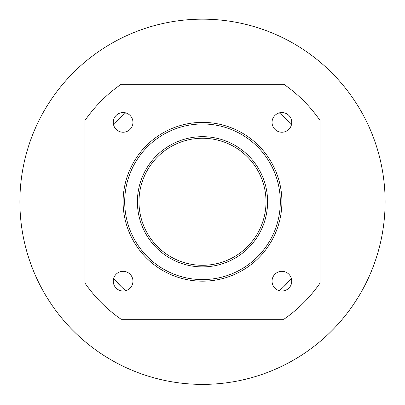 <?xml version="1.0" encoding="UTF-8"?>
<svg xmlns="http://www.w3.org/2000/svg" width="405" height="405" viewBox="0 0 405 405"><rect width="100%" height="100%" fill="white"/><g stroke="black" fill="none" stroke-linecap="round" stroke-linejoin="round"><path stroke-width="0.61" d="M283.682 286.735L291.403 278.615A117.506 117.506 0 0 1 279.339 290.684M121.318 286.735L113.597 278.615L121.318 286.735M113.258 122.386A9.847 9.847 0 0 1 123.105 112.539A9.847 9.847 0 0 1 132.951 122.386A9.847 9.847 0 0 1 123.105 132.227A9.847 9.847 0 0 1 113.258 122.386M272.049 122.386A9.847 9.847 0 0 1 281.895 112.539A9.847 9.847 0 0 1 291.742 122.386A9.847 9.847 0 0 1 281.895 132.227A9.847 9.847 0 0 1 272.049 122.386M272.049 281.176A9.847 9.847 0 0 1 281.895 271.33A9.847 9.847 0 0 1 291.742 281.176A9.847 9.847 0 0 1 281.895 291.023A9.847 9.847 0 0 1 272.049 281.176M113.258 281.176A9.847 9.847 0 0 1 123.105 271.33A9.847 9.847 0 0 1 132.951 281.176A9.847 9.847 0 0 1 123.105 291.023A9.847 9.847 0 0 1 113.258 281.176M113.597 124.942A117.506 117.506 0 0 1 125.661 112.879M125.661 290.684A117.506 117.506 0 0 1 113.597 278.615M279.339 112.879A117.506 117.506 0 0 1 291.403 124.942M202.5 266.885A65.104 65.104 0 0 0 258.881 169.229A65.104 65.104 0 0 0 146.119 169.229A65.104 65.104 0 0 0 202.5 266.885M202.5 265.295A63.514 63.514 0 0 1 147.491 170.024A63.514 63.514 0 0 1 257.509 170.024A63.514 63.514 0 0 1 202.5 265.295M202.5 279.587A77.806 77.806 0 0 1 135.118 162.876A77.806 77.806 0 0 1 269.882 162.876A77.806 77.806 0 0 1 202.5 279.587M202.5 281.176A79.395 79.395 0 0 0 271.259 162.081A79.395 79.395 0 0 0 133.741 162.081A79.395 79.395 0 0 0 202.5 281.176M84.994 120.437L84.994 283.12A142.914 142.914 0 0 0 121.161 319.287L283.839 319.287A142.914 142.914 0 0 0 320.006 283.12L320.006 120.437A142.914 142.914 0 0 0 283.839 84.275L121.161 84.275A142.914 142.914 0 0 0 84.994 120.437M202.5 384.391A182.609 182.609 0 0 0 360.647 110.474A182.609 182.609 0 0 0 44.353 110.474A182.609 182.609 0 0 0 202.5 384.391"/></g></svg>
